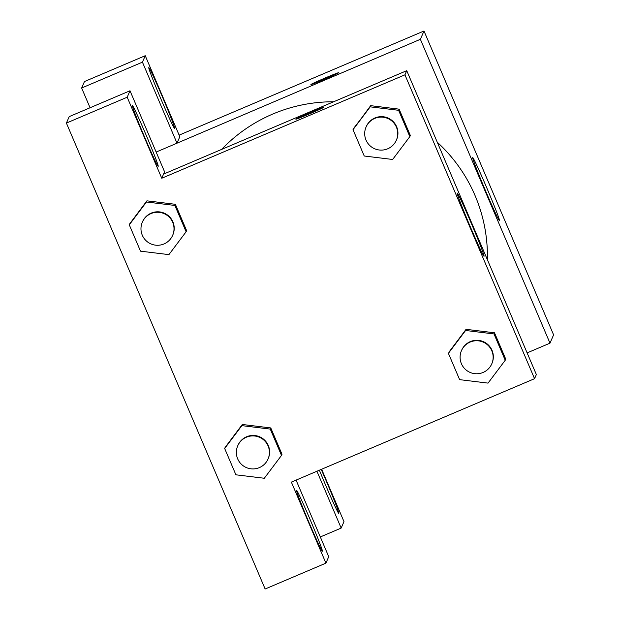 <?xml version="1.0" encoding="UTF-8"?>
<svg xmlns="http://www.w3.org/2000/svg" width="620" height="620" viewBox="0 0 620 620"><rect width="100%" height="100%" fill="white"/><g stroke="black" fill="none" stroke-linecap="round" stroke-linejoin="round"><path stroke-width="0.93" d="M179.126 135.144L423.995 31L553.598 334.862L549.986 343.162L527.124 352.888M321.214 469.418A33.054 1.093 -113 0 1 326.492 481.57A33.054 1.093 -113 0 1 338.83 513.368A33.054 1.093 -113 0 1 319.393 470.193M316.928 471.246L341.171 528.085L343.976 521.621L321.633 469.239M341.171 528.085L320.315 536.951M499.542 220.697A34.301 1.139 -113 0 1 499.511 220.728A34.301 1.139 -113 0 1 485.042 189.604A34.301 1.139 -113 0 1 472.665 157.589A34.301 1.139 -113 0 1 486.925 188.217A34.301 1.139 -113 0 1 499.542 220.697M177.196 142.732L179.808 136.733L145.243 55.707L142.437 62.163L177.002 143.189L420.383 39.3L423.995 31M420.383 39.3L549.986 343.162M310.891 84.552A15.151 0.473 156.9 0 1 324.872 78.097A15.151 0.473 156.9 0 1 338.76 72.687A15.151 0.473 156.9 0 1 325.012 79.066A15.151 0.473 156.9 0 1 310.891 84.576A15.151 0.473 156.9 0 1 310.891 84.552M162.324 96.681A33.054 1.093 -113 0 1 174.662 128.48A33.054 1.093 -113 0 1 160.712 98.495A33.054 1.093 -113 0 1 148.785 67.65A33.054 1.093 -113 0 1 162.324 96.681M145.243 55.707L84.452 81.561L81.639 88.017L90.063 107.756M177.002 143.189L156.147 152.063M142.437 62.163L81.639 88.017M333.622 101.773A154.241 154.078 -156.5 0 0 221.627 149.405M487.367 259.687A154.241 154.078 -156.5 0 0 437.271 142.236M163.564 174.104L406.743 70.672L536.354 374.534L534.548 378.688L291.369 482.112L325.926 563.146L265.135 589L66.402 123.078L69.207 116.622L130.006 90.768L127.193 97.224L161.758 178.25L164.564 171.794L130.006 90.768M310.054 519.397A33.054 1.093 -113 0 1 322.385 551.196A33.054 1.093 -113 0 1 308.442 521.211A33.054 1.093 -113 0 1 296.515 490.366A33.054 1.093 -113 0 1 310.054 519.397M145.878 134.509A33.054 1.093 -113 0 1 158.216 166.307A33.054 1.093 -113 0 1 144.274 136.323A33.054 1.093 -113 0 1 132.347 105.477A33.054 1.093 -113 0 1 145.878 134.509M127.193 97.224L66.402 123.078M296.073 480.113L328.732 556.683L325.926 563.146M270.274 429.094L281.496 455.413L264.314 478.26L235.902 474.804L224.672 448.485L241.862 425.638L270.274 429.094L270.777 427.939L281.999 454.259L270.777 427.939L242.366 424.483L225.176 447.338L242.335 424.46M448.407 353.338L465.589 330.483L494 333.94L505.223 360.259L488.041 383.113L459.629 379.649L448.407 353.338L466.062 329.305M494 333.94L494.504 332.793L505.726 359.104L494.504 332.793L466.093 329.329L448.903 352.183M353.012 129.696L370.667 105.663L399.11 109.151L410.332 135.462L399.11 109.151L398.606 110.298L409.836 136.617L392.646 159.472L364.235 156.008L353.012 129.696L370.202 106.842L398.606 110.298M174.879 205.453L186.108 231.772L168.919 254.626L140.508 251.162L129.285 224.843L146.467 201.996L174.879 205.453L175.383 204.298L186.605 230.617L175.383 204.298L146.971 200.841L129.789 223.696L146.94 200.818M161.758 178.25L404.938 74.826L534.548 378.688M484.096 256.215A34.301 1.139 -113 0 1 484.073 256.246A34.301 1.139 -113 0 1 469.604 225.13A34.301 1.139 -113 0 1 457.219 193.115A34.301 1.139 -113 0 1 471.479 223.743A34.301 1.139 -113 0 1 484.096 256.215M404.938 74.826L406.743 70.672M323.717 107.291A15.151 0.473 -23.1 0 0 309.767 112.732A15.151 0.473 -23.1 0 0 295.856 119.164A15.151 0.473 156.9 0 1 309.829 112.693A15.151 0.473 156.9 0 1 323.717 107.283A15.151 0.473 156.9 0 1 309.969 113.669A15.151 0.473 156.9 0 1 295.849 119.172A15.151 0.473 156.9 0 1 295.849 119.156A15.151 0.473 -23.1 0 0 295.856 119.18M396.382 140.205L396.575 139.74A16.523 16.508 -156.5 0 0 374.945 117.963A16.523 16.508 -156.5 0 0 366.265 126.565L366.063 127.03A16.523 16.508 -156.5 0 0 374.643 148.754A16.523 16.508 -156.5 0 0 392.94 121.993A16.523 16.508 -156.5 0 0 366.063 127.03M353.516 128.542L370.202 106.842M409.836 136.617L410.332 135.462M491.768 363.847L491.97 363.382A16.523 16.508 -156.5 0 0 470.332 341.604A16.523 16.508 -156.5 0 0 461.66 350.207L461.458 350.672A16.523 16.508 -156.5 0 0 470.03 372.395A16.523 16.508 -156.5 0 0 488.335 345.627A16.523 16.508 -156.5 0 0 461.458 350.672M465.589 330.483L466.093 329.329M505.223 360.259L505.726 359.104M172.647 235.36L172.848 234.895A16.523 16.508 -156.5 0 0 151.218 213.117A16.523 16.508 -156.5 0 0 142.538 221.72L142.337 222.185A16.523 16.508 -156.5 0 0 150.916 243.908A16.523 16.508 -156.5 0 0 169.214 217.139A16.523 16.508 -156.5 0 0 142.337 222.185M129.285 224.843L129.789 223.696M146.467 201.996L146.971 200.841M186.108 231.772L186.605 230.617M268.042 459.002L268.243 458.536A16.523 16.508 -156.5 0 0 246.605 436.759A16.523 16.508 -156.5 0 0 237.933 445.361L237.731 445.819A16.523 16.508 -156.5 0 0 246.303 467.55A16.523 16.508 -156.5 0 0 264.608 440.781A16.523 16.508 -156.5 0 0 237.731 445.819M224.672 448.485L225.176 447.338M241.862 425.638L242.366 424.483M281.496 455.413L281.999 454.259"/></g></svg>
